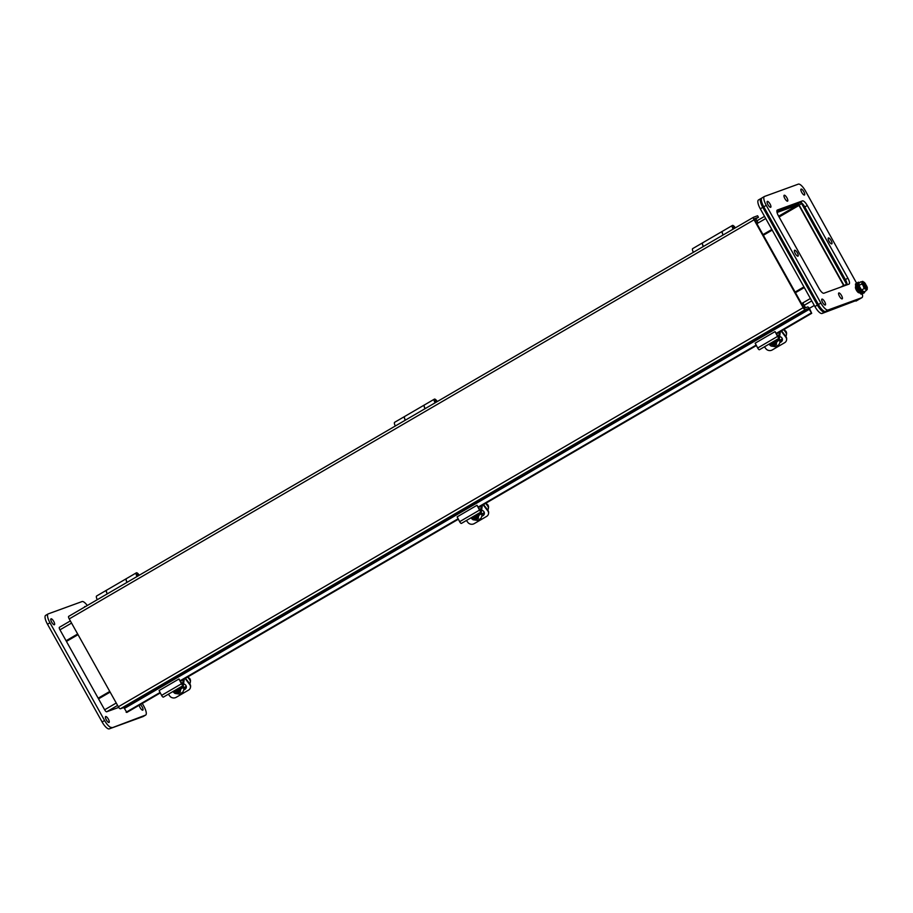 <?xml version="1.0" encoding="UTF-8"?>
<svg xmlns="http://www.w3.org/2000/svg" width="913" height="913" viewBox="0 0 913 913"><rect width="100%" height="100%" fill="white"/><g stroke="black" fill="none" stroke-linecap="round" stroke-linejoin="round"><path stroke-width="1.37" d="M780.364 331.579L779.451 337.89A2.088 0.662 -120.2 0 1 779.314 338.141A2.088 0.662 -120.2 0 1 777.556 336.418L757.687 347.99A2.088 0.662 59.8 0 0 759.445 349.725L779.314 338.141M781.163 331.111L785.785 337.159A4.554 4.017 -171.8 0 1 786.561 339.978L786.652 339.339A4.554 4.017 -171.8 0 0 785.876 336.509L781.562 330.871M779.348 332.172L778.618 336.954L775.046 331.602L777.556 336.418M764.443 346.814L765.916 348.732A4.554 4.017 -171.8 0 0 772.238 349.953L784.644 342.717A4.554 4.017 -171.8 0 0 786.561 339.978M775.046 331.602L755.165 343.185L757.687 347.99M782.441 339.636A3.401 3.001 8.2 0 1 781.072 341.359L779.976 341.998A5.82 5.124 8.2 0 1 779.953 342.158M779.645 336.532A3.401 3.001 8.2 0 1 780.98 342.01L779.873 342.649M856.953 284.525L856.417 283.84A6.06 1.917 -120.2 0 1 856.634 283.247L856.908 283.669M857.661 286.899L856.862 286.385A6.06 1.917 -120.2 0 1 856.52 285.176L857.284 285.895M858.871 289.261L858.448 289.672A6.06 1.917 -120.2 0 1 857.684 288.291L858.334 288.303M860.4 291.418L860.582 292.434A6.06 1.917 -120.2 0 1 859.681 291.43L859.738 290.562M862.146 293.027L862.443 293.632A6.06 1.917 -120.2 0 1 861.758 293.381L861.416 292.468M856.702 283.361L805.517 191.057A9.084 2.876 -120.2 0 0 798.35 184.129L764.569 196.421A9.084 2.876 -120.2 0 0 764.421 196.489L761.944 197.938A9.084 2.876 59.8 0 0 763.782 206.794L818.39 304.508A9.084 2.876 59.8 0 0 825.557 311.436L859.338 299.144A9.084 2.876 59.8 0 0 859.487 299.076A9.084 2.876 59.8 0 0 859.612 298.973M856.634 283.247L855.641 283.829A6.06 1.917 59.8 0 0 855.424 284.422L856.417 283.84M856.166 285.381L855.424 284.422M856.52 285.176L855.527 285.746A6.06 1.917 59.8 0 0 855.869 286.967L856.862 286.385M857.729 287.047L855.869 286.967M857.239 288.554L856.816 287.572M857.684 288.291L856.691 288.873A6.06 1.917 59.8 0 0 857.455 290.243L858.448 289.672M859.681 290.482L858.745 291.03L857.98 289.935M859.681 291.43L858.688 292.012L858.745 291.03M858.688 292.012A6.06 1.917 59.8 0 0 859.59 293.016L860.582 292.434M861.758 293.381L860.754 293.952L860.263 292.616M860.754 293.952A6.06 1.917 59.8 0 0 861.45 294.214L862.443 293.632M863.105 293.393L862.043 293.872M858.186 282.288L857.318 282.802A6.06 1.917 59.8 0 0 858.631 288.85A6.06 1.917 59.8 0 0 863.321 293.313A6.06 1.917 59.8 0 0 863.424 293.267L864.28 292.765A6.06 1.917 -120.2 0 1 864.189 292.811A6.06 1.917 -120.2 0 1 859.487 288.348A6.06 1.917 -120.2 0 1 858.186 282.288A6.06 1.917 -120.2 0 1 859.464 282.539M864.702 291.532A6.06 1.917 -120.2 0 1 864.28 292.765M866.711 289.649L864.166 288.531L861.541 290.06L864.166 291.84L864.04 292.559L861.13 290.596L861.541 290.06L858.996 285.518L858.323 285.564L858.425 282.494L859.087 282.756L858.996 285.518L861.621 283.989L862.443 281.991A4.245 1.335 -120.2 0 0 863.47 285.94A4.245 1.335 -120.2 0 0 866.471 289.181L865.798 290.893L867.293 289.432L866.563 289.261A4.245 1.335 59.8 0 0 865.535 285.301A4.245 1.335 59.8 0 0 862.534 282.06L862.853 281.444L862.249 281.626M858.882 282.802L862.18 281.535M865.798 290.893L864.063 291.932M864.166 288.531L862.945 285.176L861.621 283.989M862.762 281.33L865.661 284.183L867.293 289.432M861.587 281.877L860.719 281.809M863.036 281.775A4.245 1.335 -120.2 0 1 866.026 285.016A4.245 1.335 -120.2 0 1 867.053 288.976M865.467 288.576L862.351 282.996M862.534 282.06L866.563 289.261M862.34 282.893L865.558 288.645M785.808 336.429A4.554 4.017 -171.8 0 0 785.602 332.115L783.708 329.627M779.919 340.332L782.35 338.917M784.381 329.228L785.602 332.115M786.378 334.945L786.538 333.861A4.554 4.017 -171.8 0 0 785.762 331.042M45.798 615.305A9.084 2.876 59.8 0 0 45.65 615.373A9.084 2.876 59.8 0 0 47.487 624.23L102.096 721.943A9.084 2.876 59.8 0 0 109.263 728.871L143.044 716.579A9.084 2.876 59.8 0 0 143.193 716.511A9.084 2.876 59.8 0 0 143.33 716.408M140.34 704.562A3.401 1.073 -120.2 0 1 142.542 707.666A3.401 1.073 -120.2 0 1 142.816 710.143A3.401 1.073 -120.2 0 1 140.785 708.682A3.401 1.073 -120.2 0 1 139.175 705.235M51.048 618.809A3.401 1.073 -120.2 0 1 53.684 621.319A3.401 1.073 -120.2 0 1 54.426 624.72A3.401 1.073 -120.2 0 1 51.779 622.324A3.401 1.073 -120.2 0 1 50.991 618.843A3.401 1.073 -120.2 0 1 51.048 618.809M47.487 624.23L49.975 622.78L104.584 720.494L102.096 721.943M49.975 622.78A9.084 2.876 -120.2 0 1 48.138 613.924A9.084 2.876 -120.2 0 1 48.286 613.856L82.056 601.564A9.084 2.876 -120.2 0 1 87.306 605.513M109.263 728.871L145.521 715.13A9.084 2.876 -120.2 0 0 145.681 715.062A9.084 2.876 -120.2 0 0 143.832 706.206L142.28 703.432M111.751 727.421A9.084 2.876 -120.2 0 1 104.584 720.494M98.741 698.742L98.399 698.125M66.638 641.291L66.295 640.675M105.668 716.534A3.401 1.073 -120.2 0 1 108.305 719.045A3.401 1.073 -120.2 0 1 109.035 722.445A3.401 1.073 -120.2 0 1 106.399 720.037A3.401 1.073 -120.2 0 1 105.611 716.557A3.401 1.073 -120.2 0 1 105.668 716.534M84.532 607.134A3.401 1.073 -120.2 0 1 84.772 606.54A3.401 1.073 -120.2 0 1 84.829 606.517A3.401 1.073 -120.2 0 1 85.4 606.631M858.825 299.327A9.084 2.876 -120.2 0 1 858.494 299.647A9.084 2.876 -120.2 0 1 858.334 299.715L824.565 312.018A9.084 2.876 -120.2 0 1 817.397 305.09L762.789 207.365A9.084 2.876 -120.2 0 1 760.951 198.52A9.084 2.876 -120.2 0 1 761.1 198.452L761.613 198.258M846.922 284.856L801.591 203.576L800.393 202.424L776.872 210.994M817.397 305.09L814.91 306.54L760.301 208.815L762.789 207.365M814.91 306.54A9.084 2.876 59.8 0 0 822.077 313.467L824.565 312.018M858.334 299.715L822.077 313.467M758.612 199.901A9.084 2.876 59.8 0 0 758.463 199.97A9.084 2.876 59.8 0 0 760.301 208.815M844.251 285.826L799.103 205.026L797.905 203.873L776.883 211.531M109.765 691.449L98.17 698.205L66.432 641.417L78.027 634.661M98.17 698.205L109.822 691.54M803.942 286.899L795.097 292.057M763.359 235.257L772.204 230.11M795.155 292.137L803.988 286.99M117.583 705.441L106.707 711.775L118.724 707.404M77.708 634.09L66.067 640.755L59.961 629.833A2.613 0.822 -120.2 0 1 59.436 627.288A2.613 0.822 -120.2 0 1 59.471 627.265L70.358 620.92L59.436 627.288M106.707 711.775A2.613 0.822 -120.2 0 1 104.641 709.789L98.536 698.856L110.131 692.1M843.886 285.963L798.978 205.436L798.293 204.763L777.054 212.489M771.839 229.46L762.994 234.607M77.662 633.999L66.067 640.755M796.707 291.989L795.303 292.411L763.051 234.709L771.884 229.54M804.307 287.561L795.474 292.708M754.081 219.793L69.228 618.911L118.336 706.776A2.613 0.822 59.8 0 0 120.402 708.773L805.255 309.655A2.613 0.822 -120.2 0 1 803.189 307.658L754.081 219.793A2.613 0.822 -120.2 0 1 753.556 217.237A2.613 0.822 -120.2 0 1 753.602 217.226L757.596 215.765L758.452 217.283L754.446 218.743L754.606 219.599L803.725 307.476L804.41 308.138L807.617 306.962A2.613 0.822 -120.2 0 1 809.968 309.518L811.703 313.307L809.249 309.336L124.396 708.454L123.609 707.609L120.402 708.773M160.323 692.921L126.85 712.425L124.396 708.454M69.228 618.911A2.613 0.822 -120.2 0 1 68.692 616.355A2.613 0.822 -120.2 0 1 68.737 616.332L753.51 217.271M123.609 707.609L808.473 308.491L809.249 309.336M808.473 308.491L805.255 309.655M758.452 217.283L755.816 218.812M126.131 712.243L160.083 692.453M180.329 680.653L458.121 518.767M478.378 506.966L756.158 345.08M776.415 333.279L810.984 313.125M811.703 313.307L776.655 333.736M756.398 345.536L478.617 507.423M458.36 519.223L180.569 681.121M126.998 582.38A4.086 1.29 -120.2 0 1 126.325 578.682L106.65 590.14A4.086 1.29 59.8 0 0 107.323 593.849M137.03 576.537A4.086 1.29 -120.2 0 1 136.357 572.828L126.416 578.625A4.086 1.29 59.8 0 0 127.101 582.323M138.011 574.699A2.271 0.719 59.8 0 0 137.27 574.403A2.271 0.719 59.8 0 0 137.532 576.24M136.357 572.828A4.086 1.29 -120.2 0 1 139.244 575.247M97.292 599.693A4.086 1.29 -120.2 0 1 96.618 595.995L106.547 590.197A4.086 1.29 -120.2 0 1 106.604 590.175M107.232 593.907A4.086 1.29 -120.2 0 1 106.547 590.197M435.067 402.85A4.086 1.29 -120.2 0 1 434.394 399.141L424.465 404.927A4.086 1.29 59.8 0 0 425.138 408.636M436.06 401.001A2.271 0.719 59.8 0 0 435.307 400.716A2.271 0.719 59.8 0 0 435.581 402.553M434.394 399.141A4.086 1.29 -120.2 0 1 437.281 401.549M395.329 426.006A4.086 1.29 -120.2 0 1 394.656 422.297L404.596 416.511A4.086 1.29 -120.2 0 1 404.642 416.488M405.269 420.208A4.086 1.29 -120.2 0 1 404.596 416.511M425.036 408.693A4.086 1.29 -120.2 0 1 424.362 404.984L404.687 416.454A4.086 1.29 59.8 0 0 405.372 420.151M733.116 229.152A4.086 1.29 -120.2 0 1 732.431 225.454L722.503 231.24A4.086 1.29 59.8 0 0 723.176 234.949M734.098 227.314A2.271 0.719 59.8 0 0 733.356 227.017A2.271 0.719 59.8 0 0 733.618 228.855M732.431 225.454A4.086 1.29 -120.2 0 1 735.33 227.862M693.378 252.308A4.086 1.29 -120.2 0 1 692.693 248.61L702.633 242.824A4.086 1.29 -120.2 0 1 702.679 242.79M703.307 246.521A4.086 1.29 -120.2 0 1 702.633 242.824M723.073 235.006A4.086 1.29 -120.2 0 1 722.4 231.297L702.736 242.767A4.086 1.29 59.8 0 0 703.409 246.464M773.825 341.348L778.298 338.871A5.604 4.942 8.2 0 1 778.994 339.773L775.639 342.763L776.381 344.68L774.989 345.491L773.254 344.155L769.853 345.091A5.604 4.942 8.2 0 1 769.168 344.19L769.294 344.121M769.134 344.053L772.409 342.295M775.639 342.763L775.616 341.736L775.582 342.774L779.006 340.127M774.989 345.491L774.19 343.436L773.231 343.128L773.254 344.155M775.114 344.635L775.97 344.144M775.479 343.505L775.582 342.774M773.14 341.747L772.9 343.311L775.548 343.071M770.093 345.319L773.357 343.425L774.087 344.315M775.548 343.026L774.886 342.158L775.879 341.576L775.468 341.04M772.341 342.592L772.9 343.311M775.628 341.257L774.886 342.158M775.331 342.729L774.578 343.63M774.658 343.128L773.893 342.729M773.962 342.227L772.969 342.797M189.733 683.803A4.554 4.017 -171.8 0 0 189.527 679.5L187.622 677.012M183.844 687.706L186.275 686.291M188.295 676.613L189.527 679.5M190.303 682.319L190.452 681.246A4.554 4.017 -171.8 0 0 189.676 678.416M184.278 678.952L183.376 685.275A2.088 0.662 -120.2 0 1 183.239 685.526A2.088 0.662 -120.2 0 1 181.47 683.791L161.601 695.375A2.088 0.662 59.8 0 0 163.37 697.11L183.239 685.526M185.077 678.496L189.699 684.533A4.554 4.017 -171.8 0 1 190.475 687.363L190.566 686.713A4.554 4.017 -171.8 0 0 189.801 683.894L185.487 678.256M183.262 679.546L182.543 684.328L178.959 678.987L181.47 683.791M168.369 694.188L169.829 696.117A4.554 4.017 -171.8 0 0 176.163 697.327L188.557 690.102A4.554 4.017 -171.8 0 0 190.475 687.363M178.959 678.987L159.09 690.559L161.601 695.375M186.355 687.01A3.401 3.001 8.2 0 1 184.985 688.744L183.901 689.372A5.82 5.124 8.2 0 1 183.878 689.532M183.57 683.917A3.401 3.001 8.2 0 1 184.894 689.383L183.798 690.023M177.75 688.722L182.223 686.256A5.604 4.942 8.2 0 1 182.92 687.147L179.553 690.148L180.295 692.054L178.902 692.864L177.168 691.54L173.778 692.476A5.604 4.942 8.2 0 1 173.093 691.575L173.219 691.495M173.059 691.438L176.323 689.68M179.553 690.148L179.541 689.121L179.507 690.148L182.92 687.512M178.902 692.864L178.115 690.821L177.156 690.502L177.168 691.54M179.028 692.02L179.884 691.518M179.405 690.89L179.507 690.148M177.054 689.132L176.814 690.696L179.462 690.456M174.018 692.705L177.27 690.799L178.012 691.7M179.473 690.411L178.8 689.532L179.793 688.961L179.393 688.425M176.266 689.977L176.814 690.696M179.553 688.63L178.8 689.532M179.245 690.114L178.503 691.015M178.571 690.502L177.807 690.114M177.887 689.6L176.894 690.182M482.326 505.266L481.413 511.588A2.088 0.662 -120.2 0 1 481.277 511.839A2.088 0.662 -120.2 0 1 479.519 510.105L459.65 521.677A2.088 0.662 59.8 0 0 461.407 523.411L481.277 511.839M483.114 504.798L487.747 510.846A4.554 4.017 -171.8 0 1 488.523 513.677L488.615 513.026A4.554 4.017 -171.8 0 0 487.839 510.196L483.525 504.558M481.299 505.859L480.58 510.641L476.997 505.288L479.519 510.105M466.406 520.501L467.878 522.43A4.554 4.017 -171.8 0 0 474.201 523.64L486.595 516.416A4.554 4.017 -171.8 0 0 488.523 513.677M476.997 505.288L457.128 516.872L459.65 521.677M484.392 513.323A3.401 3.001 8.2 0 1 483.023 515.046L481.938 515.685A5.82 5.124 8.2 0 1 481.916 515.845M481.608 510.219A3.401 3.001 8.2 0 1 482.931 515.697L481.836 516.336M475.787 515.035L480.261 512.558A5.604 4.942 8.2 0 1 480.957 513.46L477.59 516.461L478.344 518.367L476.951 519.177L475.205 517.842L471.816 518.789A5.604 4.942 8.2 0 1 471.131 517.876L471.256 517.808M471.097 517.739L474.372 515.982M477.59 516.461L477.579 515.423L477.545 516.461L480.957 513.825M476.951 519.177L476.152 517.135L475.194 516.815L475.205 517.842M477.065 518.333L477.921 517.831M477.442 517.203L477.545 516.461M475.091 515.434L474.851 516.998L477.499 516.758M472.055 519.006L475.319 517.112L476.05 518.013M477.51 516.712L476.848 515.845L477.841 515.263L477.431 514.727M474.304 516.279L474.851 516.998M477.59 514.943L476.848 515.845M477.282 516.427L476.54 517.329M476.609 516.815L475.856 516.427M475.924 515.913L474.931 516.496M487.77 510.116A4.554 4.017 -171.8 0 0 487.565 505.813L485.659 503.314M481.881 514.019L484.312 512.604M486.344 502.926L487.565 505.813M488.341 508.632L488.501 507.56A4.554 4.017 -171.8 0 0 487.725 504.729M796.398 291.418L795.303 292.411L804.159 308.252L805.528 307.761L802.812 302.911M758.132 222.955L755.565 218.367L754.195 218.858L763.051 234.709L764.284 233.968M764.603 234.538L763.051 234.709M862.271 293.883A9.084 2.876 -120.2 0 1 861.963 297.627A9.084 2.876 -120.2 0 1 861.815 297.695L828.045 309.986A9.084 2.876 -120.2 0 1 820.878 303.059L766.258 205.345A9.084 2.876 -120.2 0 1 764.421 196.489M778.504 215.959L819.121 288.622A6.06 1.917 59.8 0 0 823.891 293.244L849.01 284.103A6.06 1.917 59.8 0 0 849.101 284.057A6.06 1.917 59.8 0 0 847.88 278.157L807.275 205.493A6.06 1.917 59.8 0 0 802.493 200.871L777.385 210.013A6.06 1.917 59.8 0 0 777.283 210.058A6.06 1.917 59.8 0 0 778.504 215.959M824.644 301.689A3.401 1.073 59.8 0 0 821.894 299.122A3.401 1.073 59.8 0 0 822.681 302.602A3.401 1.073 59.8 0 0 825.329 305.01A3.401 1.073 59.8 0 0 824.644 301.689M855.801 286.785A3.401 1.073 59.8 0 0 855.675 286.83A3.401 1.073 59.8 0 0 856.462 290.311A3.401 1.073 59.8 0 0 859.099 292.708A3.401 1.073 59.8 0 0 859.201 292.616M803.805 191.673A3.401 1.073 59.8 0 0 801.066 189.105A3.401 1.073 59.8 0 0 801.842 192.597A3.401 1.073 59.8 0 0 804.49 194.994A3.401 1.073 59.8 0 0 803.805 191.673M831.104 240.541A3.401 1.073 59.8 0 0 828.365 237.973A3.401 1.073 59.8 0 0 829.152 241.454A3.401 1.073 59.8 0 0 831.8 243.851A3.401 1.073 59.8 0 0 831.104 240.541M841.524 295.55A3.401 1.073 59.8 0 0 838.785 292.97A3.401 1.073 59.8 0 0 839.572 296.463A3.401 1.073 59.8 0 0 842.22 298.859A3.401 1.073 59.8 0 0 841.524 295.55M797.334 252.833A3.401 1.073 59.8 0 0 794.595 250.265A3.401 1.073 59.8 0 0 795.383 253.746A3.401 1.073 59.8 0 0 798.019 256.154A3.401 1.073 59.8 0 0 797.334 252.833M786.915 197.824A3.401 1.073 59.8 0 0 784.176 195.256A3.401 1.073 59.8 0 0 784.963 198.737A3.401 1.073 59.8 0 0 787.599 201.145A3.401 1.073 59.8 0 0 786.915 197.824M770.024 203.976A3.401 1.073 59.8 0 0 767.285 201.408A3.401 1.073 59.8 0 0 768.073 204.889A3.401 1.073 59.8 0 0 770.72 207.285A3.401 1.073 59.8 0 0 770.024 203.976M847.013 284.822A6.06 1.917 59.8 0 0 845.392 279.595L804.787 206.943A6.06 1.917 59.8 0 0 800.016 202.321L776.895 210.743M785.876 336.509L785.785 337.159M781.072 341.359L780.98 342.01M861.13 290.596L858.323 285.564M862.146 282.802L862.945 285.176M863.835 286.773L865.513 288.816M867.35 288.154L866.551 285.78M865.661 284.183L863.983 282.14M145.521 715.13L143.044 716.579M800.393 202.424L797.905 203.873M801.591 203.576L799.103 205.026M846.602 284.126L844.114 285.575M814.316 305.456L809.317 308.366L814.305 305.456M811.76 300.891L804.17 305.319M810.413 298.483L801.58 303.63M116.236 703.021L104.641 709.789M798.293 204.763L778.652 216.21M779.097 217.02L798.978 205.436M843.658 285.381L840.611 287.161M756.934 220.809L764.523 216.381L756.934 220.798M59.961 629.833L71.556 623.077M756.888 223.685L765.733 218.527M118.336 706.776L803.189 307.658M778.972 338.346A5.82 5.124 8.2 0 1 779.976 341.987L778.994 338.335M778.743 338.472A5.82 5.124 8.2 0 1 779.268 339.191A5.82 5.124 8.2 0 1 779.93 342.329L779.976 341.987M776.735 342.124L776.255 344.521M774.863 345.331L772.147 344.794M771.2 343.528L771.086 342.946M775.183 340.56L775.753 340.88M775.616 341.736L778.994 339.773M769.853 345.091L773.231 343.128M189.801 683.894L189.699 684.533M184.985 688.744L184.894 689.383M182.885 685.731A5.82 5.124 8.2 0 1 183.901 689.372L182.92 685.709M182.668 685.857A5.82 5.124 8.2 0 1 183.182 686.576A5.82 5.124 8.2 0 1 183.855 689.703L183.901 689.361M180.648 689.509L180.181 691.906M178.788 692.716L176.072 692.18M175.125 690.901L174.999 690.319M179.096 687.934L179.667 688.254M179.541 689.121L182.92 687.147M173.778 692.476L177.156 690.502M487.839 510.196L487.747 510.846M483.023 515.046L482.931 515.697M480.923 512.033A5.82 5.124 8.2 0 1 481.938 515.674L480.957 512.022M480.706 512.17A5.82 5.124 8.2 0 1 481.231 512.878A5.82 5.124 8.2 0 1 481.893 516.016L481.938 515.674M478.686 515.822L478.218 518.207M476.826 519.018L474.109 518.493M473.162 517.215L473.048 516.632M477.134 514.247L477.704 514.567M477.579 515.423L480.957 513.46M471.816 518.789L475.194 516.815M763.782 206.794L766.258 205.345M818.39 304.508L820.878 303.059M825.557 311.436L828.045 309.986M859.338 299.144L861.815 297.695M802.493 200.871L800.016 202.321M807.275 205.493L804.787 206.943M847.88 278.157L845.392 279.595M855.435 287.401L856.017 287.059M867.327 287.721L866.894 286.454M865.284 283.566L864.36 282.437M48.138 613.924L45.65 615.373M145.681 715.062L143.193 716.511M856.006 301.096L858.494 299.647M758.463 199.97L760.951 198.52M68.692 616.355L753.556 217.237M138.924 575.43L137.133 574.642M436.962 401.743L435.17 400.944M734.999 228.056L733.207 227.257M779.93 342.329L778.994 344.635L775.902 346.757L771.029 346.061L769.1 344.098M183.855 689.703L182.92 692.02L179.827 694.142L174.954 693.435L173.025 691.472M481.893 516.016L480.957 518.322L477.864 520.444L472.991 519.748L471.062 517.785M861.963 297.627L859.487 299.076"/></g></svg>
